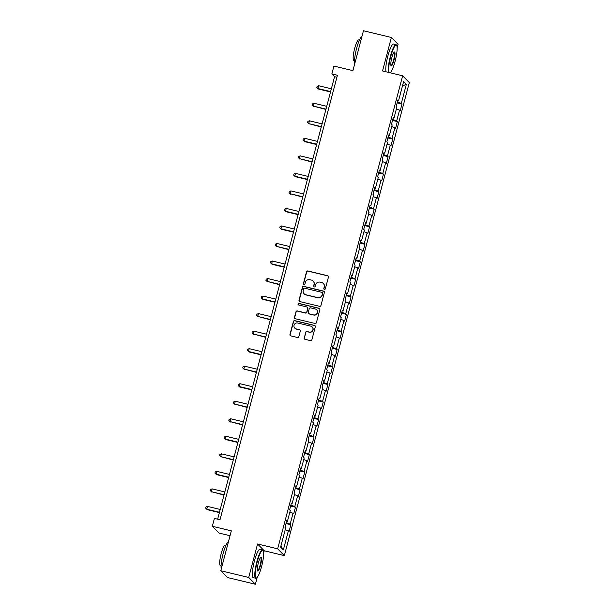 <?xml version="1.0" encoding="UTF-8"?>
<svg xmlns="http://www.w3.org/2000/svg" width="615" height="615" viewBox="0 0 615 615"><rect width="100%" height="100%" fill="white"/><g stroke="black" fill="none" stroke-linecap="round" stroke-linejoin="round"><path stroke-width="0.92" d="M324.382 289.396A0.807 0.784 -44.5 0 0 325.35 288.804L328.448 277.088A1.145 1.122 -44.5 0 0 327.649 275.72L307.907 270.969A1.145 1.122 -44.5 0 0 306.524 271.807L303.426 283.523A0.807 0.784 -44.5 0 0 303.987 284.484A0.807 0.784 -44.5 0 0 304.963 283.899L305.363 282.377A3.675 3.582 -44.5 0 1 309.799 279.694L311.444 280.094A3.675 3.582 -44.5 0 1 314.027 284.468L313.619 285.983A0.807 0.784 -44.5 0 0 314.188 286.936A0.807 0.784 -44.5 0 0 315.157 286.352L315.557 284.837A3.675 3.582 -44.5 0 1 320 282.154L321.645 282.546A3.675 3.582 -44.5 0 1 324.22 286.921L323.821 288.435A0.807 0.784 -44.5 0 0 324.382 289.396M304.156 337.927A1.145 1.122 -44.5 0 0 304.963 339.296L310.498 340.625A1.145 1.122 -44.5 0 0 311.882 339.788L315.326 326.773A1.145 1.122 -44.5 0 0 314.519 325.404L294.785 320.653A1.145 1.122 -44.5 0 0 293.393 321.491L289.957 334.506A1.145 1.122 -44.5 0 0 290.764 335.875L297.452 337.481A1.145 1.122 -44.5 0 0 298.836 336.643L300.312 331.078A1.145 1.122 -44.5 0 0 299.505 329.709L296.184 328.91A3.075 2.998 -44.5 0 1 294.354 324.482A3.075 2.998 -44.5 0 1 297.745 323.006L310.736 326.135A3.075 2.998 -44.5 0 1 312.574 330.562A3.075 2.998 -44.5 0 1 309.176 332.039L307.016 331.516A1.145 1.122 -44.5 0 0 305.624 332.354L304.333 338.112A1.145 1.122 -44.5 0 0 304.525 339.08M397.136 47.739L398.059 44.257L391.386 37.477L363.457 30.75L352.918 70.64L333.93 66.066L331.854 73.931L337.435 75.276L220.001 519.76L214.412 518.414L212.336 526.279L219.009 533.067L230.041 535.719M263.666 552.9L264.235 550.771L257.562 543.983L248.714 577.47L220.785 570.743L231.325 530.853L212.336 526.279M257.562 543.983L277.665 548.826L402.641 75.799L409.313 82.587L284.338 555.606L277.665 548.826M391.386 37.477L382.538 70.956L402.641 75.799M319.562 306.324A1.145 1.122 -44.5 0 0 320.945 305.486L324.382 292.471A1.145 1.122 -44.5 0 0 323.582 291.11L303.841 286.352A1.145 1.122 -44.5 0 0 302.457 287.19L299.021 300.205A1.145 1.122 -44.5 0 0 299.82 301.573L319.562 306.324M319.854 309.622L316.418 322.637A1.145 1.122 -44.5 0 1 315.026 323.475L295.292 318.724A1.145 1.122 -44.5 0 1 294.485 317.355L295.961 311.79A1.145 1.122 -44.5 0 1 297.345 310.952L305.348 312.874A1.145 1.122 -44.5 0 0 306.739 312.036L307.715 308.346A1.145 1.122 -44.5 0 0 306.908 306.977L298.575 304.971A0.807 0.784 -44.5 0 1 298.098 303.81A0.807 0.784 -44.5 0 1 298.982 303.426L319.047 308.253A1.145 1.122 -44.5 0 1 319.854 309.622M248.714 577.47L255.386 584.25L227.458 577.523L220.785 570.743M290.841 524.733L290.18 524.065L293.032 513.271L293.686 513.94L295.469 507.206L294.808 506.529L297.66 495.744L298.321 496.413L300.097 489.671L299.444 489.002L302.288 478.216L302.949 478.885L304.733 472.143L304.071 471.474L306.923 460.689L307.577 461.358L309.36 454.616L308.707 453.947L311.551 443.161L312.212 443.83L313.996 437.088L313.335 436.419L316.187 425.634L316.84 426.303L318.624 419.561L317.963 418.892L320.815 408.106L321.476 408.775L323.252 402.033L322.598 401.364L325.45 390.579L326.104 391.248L327.887 384.506L327.226 383.837L330.078 373.051L330.739 373.72L332.515 366.978L331.862 366.309L334.706 355.524L335.367 356.193L337.151 349.451L336.49 348.782L339.342 337.996L339.995 338.665L341.779 331.923L341.117 331.254L343.97 320.469L344.631 321.138L346.406 314.396L345.753 313.727L348.605 302.941L349.259 303.61L351.042 296.868L350.381 296.199L353.233 285.414L353.894 286.083L355.67 279.341L355.016 278.672L357.861 267.886L358.522 268.555L360.305 261.813L359.644 261.144L362.496 250.359L363.15 251.028L364.933 244.286L364.28 243.617L367.124 232.831L367.785 233.5L369.569 226.758L368.908 226.089L371.76 215.304L372.413 215.973L374.197 209.231L373.536 208.562L376.388 197.776L377.049 198.445L378.825 191.703L378.171 191.034L381.016 180.249L381.677 180.918L383.46 174.176L382.799 173.507L385.651 162.721L386.312 163.39L388.088 156.648L387.435 155.979L390.279 145.194L390.94 145.863L392.724 139.121L392.062 138.452L394.915 127.666L395.568 128.335L397.352 121.593L396.69 120.924L399.542 110.139L400.204 110.808L401.979 104.066L401.326 103.397L406.369 84.293L403.632 81.503L398.582 100.606L397.928 99.938L396.145 106.679L396.806 107.348L393.954 118.134L393.293 117.465L391.517 124.207L392.17 124.876L389.318 135.661L388.665 134.993L386.881 141.734L387.542 142.403L384.69 153.189L384.029 152.52L382.253 159.262L382.907 159.931L380.062 170.716L379.401 170.048L377.618 176.789L378.279 177.458L375.427 188.244L374.773 187.575L372.99 194.317L373.643 194.986L370.799 205.771L370.138 205.103L368.354 211.844L369.015 212.513L366.163 223.299L365.51 222.63L363.726 229.372L364.388 230.041L361.535 240.826L360.874 240.157L359.099 246.899L359.752 247.568L356.908 258.354L356.246 257.685L354.463 264.427L355.124 265.096L352.272 275.881L351.611 275.213L349.835 281.954L350.489 282.623L347.644 293.409L346.983 292.74L345.2 299.482L345.861 300.151L343.009 310.944L342.355 310.268L340.572 317.009L341.233 317.678L338.381 328.471L337.72 327.803L335.944 334.537L336.597 335.213L333.745 345.999L333.092 345.33L331.308 352.064L331.969 352.741L329.117 363.526L328.456 362.858L326.68 369.6L327.334 370.268L324.489 381.054L323.828 380.385L322.045 387.127L322.706 387.796L319.854 398.582L319.2 397.913L317.417 404.655L318.078 405.323L315.226 416.109L314.565 415.44L312.781 422.182L313.442 422.851L310.59 433.637L309.937 432.968L308.153 439.71L308.815 440.378L305.963 451.164L305.301 450.495L303.526 457.237L304.179 457.906L301.335 468.691L300.674 468.023L298.89 474.765L299.551 475.433L296.699 486.219L296.046 485.55L294.262 492.292L294.916 492.961L292.071 503.747L291.41 503.078L289.627 509.82L290.288 510.488L287.436 521.274L286.782 520.605L284.999 527.347L285.66 528.016L280.609 547.119L283.354 549.902L288.397 530.799L289.058 531.475L290.841 524.733L285.998 523.565M286.229 522.681L290.18 524.065M289.842 512.164L293.032 513.271M287.436 521.274L286.621 521.197M290.864 505.153L294.808 506.529M294.477 494.637L297.66 495.744M292.071 503.747L291.256 503.67M295.492 487.626L299.444 489.002M299.105 477.109L302.288 478.216M296.699 486.219L295.884 486.142M300.12 470.098L304.071 471.474M303.741 459.582L306.923 460.689M301.335 468.691L300.52 468.615M304.756 452.571L308.707 453.947M308.369 442.054L311.551 443.161M305.963 451.164L305.148 451.087M309.383 435.043L313.335 436.419M312.997 424.527L316.187 425.634M310.59 433.637L309.776 433.56M314.019 417.516L317.963 418.892M317.632 406.999L320.815 408.106M315.226 416.109L314.411 416.032M318.647 399.988L322.598 401.364M322.26 389.472L325.45 390.579M319.854 398.582L319.039 398.505M323.282 382.461L327.226 383.837M326.896 371.944L330.078 373.051M324.489 381.054L323.675 380.977M327.91 364.933L331.862 366.309M331.523 354.417L334.706 355.524M329.117 363.526L328.302 363.45M332.538 347.406L336.49 348.782M336.159 336.889L339.342 337.996M333.745 345.999L332.93 345.922M337.174 329.878L341.117 331.254M340.787 319.362L343.97 320.469M338.381 328.471L337.566 328.395M341.802 312.351L345.753 313.727M345.415 301.834L348.605 302.941M343.009 310.944L342.194 310.867M346.437 294.823L350.381 296.199M350.05 284.299L353.233 285.414M347.644 293.409L346.829 293.34M351.065 277.296L355.016 278.672M354.678 266.772L357.861 267.886M352.272 275.881L351.457 275.812M355.693 259.768L359.644 261.144M359.314 249.244L362.496 250.359M356.908 258.354L356.085 258.285M360.329 242.241L364.28 243.617M363.942 231.717L367.124 232.831M361.535 240.826L360.721 240.757M364.956 224.713L368.908 226.089M368.57 214.189L371.76 215.304M366.163 223.299L365.348 223.23M369.592 207.186L373.536 208.562M373.205 196.662L376.388 197.776M370.799 205.771L369.984 205.702M374.22 189.658L378.171 191.034M377.833 179.134L381.016 180.249M375.427 188.244L374.612 188.175M378.855 172.131L382.799 173.507M382.469 161.607L385.651 162.721M380.062 170.716L379.247 170.647M383.483 154.603L387.435 155.979M387.096 144.079L390.279 145.194M384.69 153.189L383.875 153.112M388.111 137.076L392.062 138.452M391.732 126.552L394.915 127.666M389.318 135.661L388.503 135.584M392.747 119.548L396.69 120.924M396.36 109.024L399.542 110.139M393.954 118.134L393.139 118.057M397.375 102.013L401.326 103.397M402.456 85.939L406.369 84.293M398.582 100.606L397.767 100.529M390.494 72.877L390.679 72.193M264.235 550.771L284.338 555.606M255.386 584.25L257.208 577.354M331.854 73.931L334.56 76.683L217.641 519.191M280.894 546.035L283.354 549.902M285.214 529.692L288.397 530.799M336.912 77.244L334.56 76.683M397.144 102.897L401.979 104.066M392.508 120.425L397.352 121.593M387.881 137.952L392.724 139.121M383.253 155.48L388.088 156.648M378.617 173.007L383.46 174.176M373.989 190.535L378.825 191.703M369.354 208.062L374.197 209.231M364.726 225.59L369.569 226.758M360.098 243.117L364.933 244.286M355.462 260.645L360.305 261.813M350.834 278.172L355.67 279.341M346.199 295.7L351.042 296.868M341.571 313.227L346.406 314.396M336.943 330.762L341.779 331.923M332.308 348.29L337.151 349.451M327.68 365.817L332.515 366.978M323.044 383.345L327.887 384.506M318.416 400.872L323.252 402.033M313.781 418.4L318.624 419.561M309.153 435.927L313.996 437.088M304.525 453.455L309.36 454.616M299.889 470.982L304.733 472.143M295.262 488.51L300.097 489.671M290.626 506.037L295.469 507.206M324.113 289.273A0.807 0.784 -44.5 0 1 323.997 288.62L324.397 287.105A3.675 3.582 -44.5 0 0 323.513 283.684L323.329 283.5M313.135 281.047L313.312 281.224A3.675 3.582 -44.5 0 1 314.204 284.645L313.804 286.167A0.807 0.784 -44.5 0 0 313.911 286.813M328.256 276.12A1.145 1.122 -44.5 0 0 327.826 275.904L308.092 271.154A1.145 1.122 -44.5 0 0 306.7 271.991L303.602 283.707A0.807 0.784 -44.5 0 0 303.718 284.361M324.19 291.502A1.145 1.122 -44.5 0 0 323.759 291.287L304.025 286.536A1.145 1.122 -44.5 0 0 302.634 287.374L299.197 300.389A1.145 1.122 -44.5 0 0 299.39 301.365M322.529 293.317A0.807 0.784 -44.5 0 0 321.968 292.363L304.64 288.189A0.807 0.784 -44.5 0 0 303.672 288.773L303.249 290.372A3.675 3.582 -44.5 0 0 305.824 294.746L317.663 297.599A3.675 3.582 -44.5 0 0 322.106 294.916L322.714 293.501A0.807 0.784 -44.5 0 0 322.514 292.755L322.337 292.571M304.141 293.793L304.317 293.978A3.675 3.582 -44.5 0 0 306.009 294.931L305.824 294.746M322.714 293.501L322.291 295.1A3.675 3.582 -44.5 0 1 317.847 297.783L306.009 294.931M307.439 307.269L307.615 307.454A1.145 1.122 -44.5 0 1 307.892 308.522L306.916 312.22A1.145 1.122 -44.5 0 1 305.532 313.058L297.529 311.129A1.145 1.122 -44.5 0 0 296.138 311.966L294.67 317.54A1.145 1.122 -44.5 0 0 294.862 318.509M319.662 308.653A1.145 1.122 -44.5 0 0 319.231 308.438L299.167 303.61A0.807 0.784 -44.5 0 0 298.306 304.848M313.658 314.872A3.075 2.998 -44.5 0 0 316.625 309.776A3.075 2.998 -44.5 0 0 315.218 308.976L310.637 307.877A1.145 1.122 -44.5 0 0 309.253 308.715L308.276 312.405A1.145 1.122 -44.5 0 0 309.076 313.773L313.835 315.057A3.075 2.998 -44.5 0 0 316.802 309.952L316.625 309.776M308.553 313.473L308.73 313.658A1.145 1.122 -44.5 0 0 309.26 313.957L309.076 313.773M313.835 315.057L309.26 313.957M312.151 326.934L312.328 327.118A3.075 2.998 -44.5 0 1 309.36 332.223L307.193 331.7A1.145 1.122 -44.5 0 0 305.809 332.538L304.333 338.112M294.777 328.11L294.954 328.295A3.075 2.998 -44.5 0 0 296.368 329.094L296.184 328.91M300.112 330.101A1.145 1.122 -44.5 0 0 299.682 329.894L296.368 329.094M315.134 325.804A1.145 1.122 -44.5 0 0 314.696 325.589L294.962 320.838A1.145 1.122 -44.5 0 0 293.578 321.676L290.134 334.691A1.145 1.122 -44.5 0 0 290.326 335.659M331.354 88.798L318.662 85.739L317.924 88.552L318.37 89.006L330.524 91.935M318.37 89.006L316.825 87.491L317.924 88.552L330.616 91.604M316.825 87.491L317.125 86.369L318.662 85.739M390.133 72.693L390.025 72.762A14.268 2.683 103.5 0 0 390.133 72.693A14.268 2.683 103.5 0 0 395.114 61.193A14.268 2.683 103.5 0 0 396.69 45.456A14.268 2.683 103.5 0 0 390.71 56.718A14.268 2.683 103.5 0 0 389.203 72.562M388.565 72.409A14.622 2.744 -76.5 0 1 390.325 56.58A14.622 2.744 -76.5 0 1 395.999 44.657A14.622 2.744 -76.5 0 1 396.444 45.041L396.69 45.456M394.015 60.07A7.134 1.338 -76.5 0 1 391.025 65.705A7.134 1.338 -76.5 0 1 391.809 57.833A7.134 1.338 -76.5 0 1 394.3 52.083A7.134 1.338 -76.5 0 1 394.015 60.07M390.917 65.444A6.788 1.276 103.5 0 0 390.986 65.467A6.788 1.276 103.5 0 0 393.623 59.939A6.788 1.276 103.5 0 0 394.161 52.275A6.788 1.276 103.5 0 0 394.084 52.275M354.709 63.868A14.622 2.744 -76.5 0 1 356.585 48.462A14.622 2.744 -76.5 0 1 361.92 36.562M354.524 60.539L353.81 60.37A10.532 1.976 -76.5 0 1 354.647 48.485A10.532 1.976 -76.5 0 1 358.737 39.898L359.452 40.067M386.112 71.817A14.622 2.744 -76.5 0 1 387.865 55.988A14.622 2.744 -76.5 0 1 393.539 44.065L395.999 44.657M261.644 566.354A14.268 2.683 103.5 0 0 263.22 550.617A14.268 2.683 103.5 0 0 257.239 561.879A14.268 2.683 103.5 0 0 256.663 577.854A14.268 2.683 103.5 0 0 261.644 566.354M256.663 577.854L256.255 578.108A14.622 2.744 -76.5 0 1 255.686 578.254A14.622 2.744 -76.5 0 1 256.855 561.741A14.622 2.744 -76.5 0 1 262.528 549.818A14.622 2.744 -76.5 0 1 262.982 550.202L263.22 550.617M260.545 565.231A7.134 1.338 -76.5 0 1 257.554 570.866A7.134 1.338 -76.5 0 1 258.338 562.994A7.134 1.338 -76.5 0 1 260.829 557.244A7.134 1.338 -76.5 0 1 260.545 565.231M257.447 570.597A6.788 1.276 103.5 0 0 257.516 570.628A6.788 1.276 103.5 0 0 260.153 565.1A6.788 1.276 103.5 0 0 260.699 557.436A6.788 1.276 103.5 0 0 260.614 557.436M221.239 569.029A14.622 2.744 -76.5 0 1 223.122 553.615A14.622 2.744 -76.5 0 1 228.457 541.723M221.054 565.7L220.339 565.531A10.532 1.976 -76.5 0 1 221.177 553.638A10.532 1.976 -76.5 0 1 225.267 545.059L225.982 545.228M255.686 578.254L253.226 577.662A14.622 2.744 -76.5 0 1 254.395 561.149A14.622 2.744 -76.5 0 1 260.076 549.226L262.528 549.818M326.726 106.326L314.034 103.266L313.289 106.08L325.896 109.462M313.742 106.533L312.197 105.019L313.289 106.08L325.981 109.132M312.197 105.019L312.497 103.897L314.034 103.266M322.091 123.853L309.407 120.794L308.661 123.607L321.268 126.99M309.114 124.061L307.569 122.546L308.661 123.607L321.353 126.659M307.569 122.546L307.861 121.424L309.407 120.794M317.463 141.381L304.771 138.321L304.033 141.135L304.479 141.588L316.633 144.517M304.479 141.588L302.934 140.074L304.033 141.135L316.717 144.187M302.934 140.074L303.233 138.952L304.771 138.321M312.835 158.908L300.143 155.849L299.397 158.662L312.005 162.045M299.851 159.116L298.306 157.601L299.397 158.662L312.089 161.714M298.306 157.601L298.598 156.479L300.143 155.849M308.2 176.436L295.507 173.376L294.769 176.19L295.215 176.643L307.369 179.572M295.215 176.643L293.67 175.137L294.769 176.19L307.462 179.242M293.67 175.137L293.97 174.007L295.507 173.376M303.572 193.963L290.88 190.904L290.134 193.717L302.741 197.1M290.588 194.171L289.042 192.664L290.134 193.717L302.826 196.769M289.042 192.664L289.342 191.534L290.88 190.904M298.936 211.491L286.244 208.431L285.506 211.245L285.96 211.698L298.106 214.627M285.96 211.698L284.414 210.192L285.506 211.245L298.198 214.297M284.414 210.192L284.707 209.062L286.244 208.431M294.308 229.018L281.616 225.959L280.878 228.772L281.324 229.226L293.478 232.155M281.324 229.226L279.779 227.719L280.878 228.772L293.563 231.824M279.779 227.719L280.079 226.589L281.616 225.959M289.673 246.546L276.988 243.494L276.243 246.3L288.85 249.682M276.696 246.761L275.151 245.247L276.243 246.3L288.935 249.352M275.151 245.247L275.443 244.124L276.988 243.494M285.045 264.073L272.353 261.021L271.615 263.827L272.061 264.289L284.215 267.21M272.061 264.289L270.515 262.774L271.615 263.827L284.307 266.879M270.515 262.774L270.815 261.652L272.353 261.021M280.417 281.601L267.725 278.549L266.979 281.355L279.587 284.737M267.433 281.816L265.888 280.302L266.979 281.355L279.671 284.414M265.888 280.302L266.187 279.179L267.725 278.549M275.781 299.128L263.089 296.076L262.351 298.882L262.805 299.344L274.951 302.265M262.805 299.344L261.26 297.829L262.351 298.882L275.043 301.942M261.26 297.829L261.552 296.707L263.089 296.076M271.154 316.656L258.461 313.604L257.716 316.41L270.323 319.792M258.169 316.871L256.624 315.357L257.716 316.41L270.408 319.469M256.624 315.357L256.924 314.234L258.461 313.604M266.518 334.183L253.834 331.131L253.088 333.937L265.695 337.32M253.541 334.399L251.996 332.884L253.088 333.937L265.78 336.997M251.996 332.884L252.288 331.762L253.834 331.131M261.89 351.711L249.198 348.659L248.46 351.465L248.906 351.926L261.06 354.847M248.906 351.926L247.361 350.412L248.46 351.465L261.144 354.524M247.361 350.412L247.661 349.289L249.198 348.659M257.262 369.238L244.57 366.186L243.824 368.992L256.432 372.382M244.278 369.454L242.733 367.939L243.824 368.992L256.517 372.052M242.733 367.939L243.025 366.817L244.57 366.186M252.627 386.766L239.935 383.714L239.197 386.52L239.642 386.981L251.796 389.91M239.642 386.981L238.097 385.467L239.197 386.52L251.889 389.579M238.097 385.467L238.397 384.344L239.935 383.714M247.999 404.293L235.307 401.241L234.561 404.047L247.168 407.438M235.015 404.509L233.469 402.994L234.561 404.047L247.253 407.107M233.469 402.994L233.769 401.872L235.307 401.241M243.363 421.821L230.679 418.769L229.933 421.575L242.541 424.965M230.387 422.036L228.842 420.522L229.933 421.575L242.625 424.634M228.842 420.522L229.134 419.399L230.679 418.769M238.735 439.348L226.043 436.296L225.305 439.102L225.751 439.564L237.905 442.493M225.751 439.564L224.206 438.049L225.305 439.102L237.99 442.162M224.206 438.049L224.506 436.927L226.043 436.296M234.107 456.884L221.415 453.824L220.67 456.63L233.277 460.02M221.123 457.091L219.578 455.577L220.67 456.63L233.362 459.689M219.578 455.577L219.87 454.454L221.415 453.824M229.472 474.411L216.78 471.351L216.042 474.157L216.488 474.619L228.642 477.548M216.488 474.619L214.943 473.104L216.042 474.157L228.734 477.217M214.943 473.104L215.242 471.982L216.78 471.351M224.844 491.938L212.152 488.879L211.406 491.685L224.014 495.075M211.86 492.146L210.315 490.632L211.406 491.685L224.098 494.744M210.315 490.632L210.614 489.509L212.152 488.879M220.208 509.466L207.516 506.406L206.778 509.212L207.232 509.674L219.378 512.602M207.232 509.674L205.687 508.159L206.778 509.212L219.47 512.272M205.687 508.159L205.979 507.037L207.516 506.406"/></g></svg>
